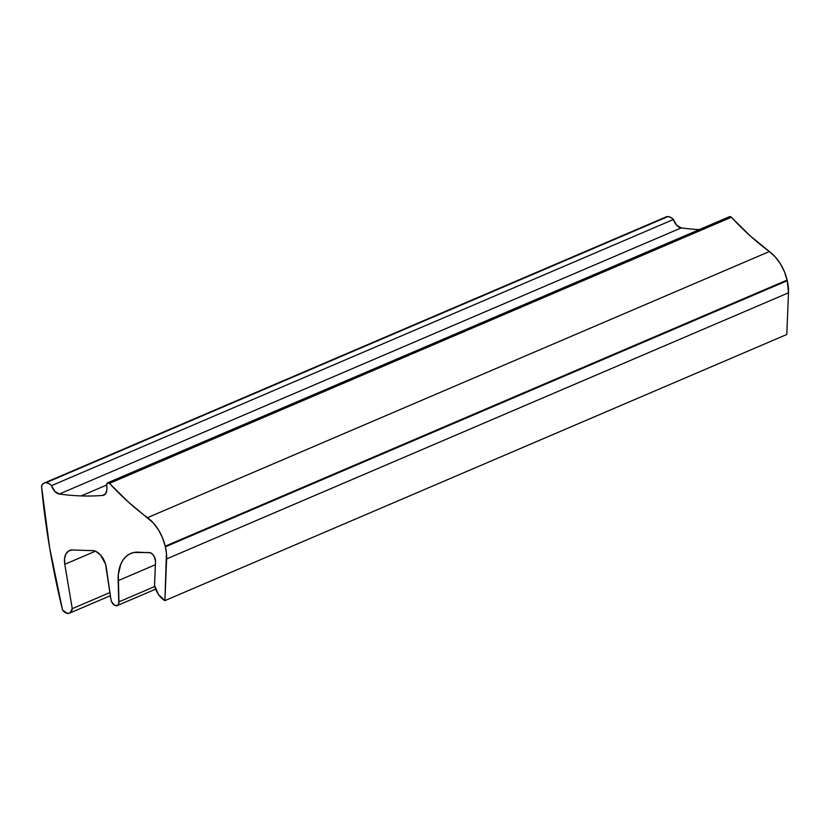 <?xml version="1.0" encoding="UTF-8"?>
<svg xmlns="http://www.w3.org/2000/svg" width="830" height="830" viewBox="0 0 830 830"><rect width="100%" height="100%" fill="white"/><g stroke="black" fill="none" stroke-linecap="round" stroke-linejoin="round"><path stroke-width="1.25" d="M44.166 483.06L666.044 216.931A11.018 6.754 -113.2 0 1 667.922 216.589L43.316 483.548L41.5 486.1L49.624 547.707L62.572 610.112A600.681 368.167 66.8 0 1 41.5 486.1A11.018 6.754 66.8 0 1 44.166 483.06A11.018 6.754 66.8 0 1 46.044 482.718L48.814 483.517L51.533 485.633L54.78 491.391L59.355 494.016A443.49 271.815 66.8 0 0 81.216 495.915A443.49 271.815 66.8 0 0 102.505 495.448L105.452 493.975L106.842 490.208A19.37 11.869 66.8 0 0 106.738 485.135A3.092 1.899 66.8 0 1 107.61 482.821A3.092 1.899 66.8 0 1 109.498 483.361L731.375 217.242A239.901 147.035 -113.2 0 0 769.389 251.532L147.512 517.661A239.901 147.035 66.8 0 1 109.498 483.361L107.444 482.915L106.738 485.135A19.37 11.869 66.8 0 1 106.842 490.208A10.105 6.194 66.8 0 1 103.926 495.137A10.105 6.194 66.8 0 1 102.505 495.448A443.49 271.815 66.8 0 1 81.216 495.915L106.717 485L81.216 495.915A443.49 271.815 66.8 0 1 59.355 494.016A9.587 5.872 66.8 0 1 51.533 485.633L673.41 219.504A11.018 6.754 -113.2 0 0 667.922 216.589L46.044 482.718A11.018 6.754 66.8 0 1 51.533 485.633L673.41 219.504A9.587 5.872 -113.2 0 0 681.233 227.887A443.49 271.815 -113.2 0 0 699.285 229.62A443.49 271.815 66.8 0 1 681.233 227.887L59.355 494.016L681.233 227.887L676.658 225.262L673.41 219.504L670.692 217.387L667.922 216.589L665.193 217.419M728.709 217.657L730.296 216.63L731.375 217.242L750.009 235.71L769.389 251.532A34.248 20.989 -113.2 0 1 787.11 280.073L165.232 546.192L787.11 280.073L784.381 271.628L780.325 263.712L775.21 256.864L769.389 251.532L147.512 517.661A34.248 20.989 66.8 0 1 165.232 546.192L165.378 546.825L787.265 280.706L787.11 280.073L787.265 280.706A34.248 20.989 -113.2 0 1 788.5 292.793L787.265 280.706L165.378 546.825A34.248 20.989 66.8 0 1 166.623 558.922L788.5 292.793L786.788 334.49L164.911 600.619L786.788 334.49L788.5 292.793L166.623 558.922L164.911 600.619A16.911 10.365 66.8 0 1 154.515 585.482L155.501 561.62A6.848 4.202 66.8 0 0 149.275 552.541L133.661 552.541L129.677 553.973L126.16 556.401L123.193 559.773L120.858 564.006L118.306 574.578L118.939 601.843L154.785 586.509L118.939 601.843A5.903 3.621 66.8 0 1 117.217 605.589A5.903 3.621 66.8 0 1 116.21 605.776A5.903 3.621 66.8 0 1 110.919 599.312L111.604 601.677L114.509 605.226L117.352 605.527L118.794 603.452L118.161 580.658L155.366 564.732L118.161 580.658A42.807 26.238 66.8 0 1 130.704 553.486A42.807 26.238 66.8 0 1 137.998 552.168L150.396 552.77L152.637 554.305L154.453 556.961L155.501 561.62L154.515 585.482L158.509 594.539L164.911 600.619L166.425 552.998L165.232 546.192L162.504 537.757L158.437 529.841L153.332 522.983L128.131 501.828L109.498 483.361L731.375 217.242A3.092 1.899 -113.2 0 0 729.497 216.692L107.61 482.821M64.782 564.317A17.119 10.489 66.8 0 1 69.492 550.518A17.119 10.489 66.8 0 1 72.407 549.989L91.3 550.612A15.365 9.421 66.8 0 1 106.271 567.367L110.919 599.312L105.524 564.047L100.596 555.094L95.948 551.452L93.562 550.663L72.407 549.989L68.651 550.944L65.923 553.963L64.564 558.632L64.782 564.317L95.409 551.213L64.782 564.317L72.262 608.67L64.782 564.317M109.934 592.547L72.262 608.67A9.348 5.727 66.8 0 1 69.564 613.163A9.348 5.727 66.8 0 1 62.572 610.112L67.178 613.349L70.021 612.924L72.262 608.67L109.934 592.547M155.667 589.134L117.238 605.589M69.606 613.142L110.39 595.691"/></g></svg>
